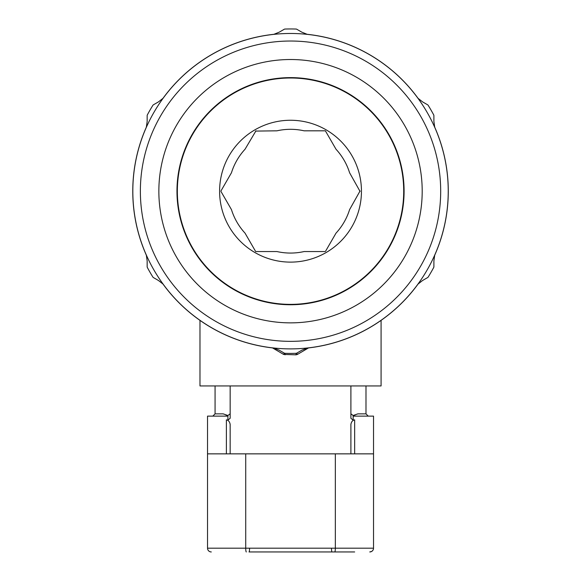 <?xml version="1.0" encoding="UTF-8"?>
<svg xmlns="http://www.w3.org/2000/svg" width="581" height="581" viewBox="0 0 581 581"><rect width="100%" height="100%" fill="white"/><g stroke="black" fill="none" stroke-linecap="round" stroke-linejoin="round"><path stroke-width="0.87" d="M249.561 548.181A3.769 0.537 -90 0 1 249.024 551.95L354.664 551.95M210.968 551.935L211.295 551.95A3.769 3.769 0 0 1 207.526 548.181L207.526 416.127L227.353 416.127C227.018 415.371 225.617 414.616 223.14 413.861L227.897 415.488L227.897 420.15L230.163 418.262L230.163 385.944L350.895 385.944L350.895 418.262L353.154 420.15L353.154 415.488L357.911 413.861L365.986 413.861L365.986 385.944M227.897 420.15L226.387 419.86C228.427 420.223 229.684 421.741 230.163 424.42L230.163 453.855L230.163 424.42M211.295 551.95A3.769 3.769 0 0 1 207.526 548.181L373.532 548.181L373.532 453.855L207.526 453.855M227.897 415.488L230.163 413.817M371.6 551.471L369.756 551.95A3.769 3.769 0 0 0 373.532 548.181A3.769 3.769 0 0 1 369.756 551.95M357.911 413.861C355.441 414.616 354.032 415.371 353.698 416.127L373.532 416.127L373.532 453.855M350.895 453.855L350.895 424.42C351.367 421.748 352.623 420.223 354.664 419.86L353.154 420.15M350.895 413.817L353.154 415.488M290.529 33.48A157.705 157.705 0 0 1 448.234 191.185A157.705 157.705 0 0 1 290.529 348.89A157.705 157.705 0 0 1 132.824 191.185A157.705 157.705 0 0 1 290.529 33.48M440.688 191.185A150.159 150.159 0 0 1 290.529 341.345A150.159 150.159 0 0 1 140.37 191.185A150.159 150.159 0 0 1 290.529 41.026A150.159 150.159 0 0 1 440.688 191.185M308.518 347.917L297.421 354.432L296.041 354.831L296.078 353.321A162.23 162.23 0 0 1 284.973 353.321A1.511 1.511 0 0 1 284.269 353.125L279.214 350.205L273.869 348.063A157.756 157.756 0 0 1 162.992 284.051L158.468 280.492L153.413 277.573A1.511 1.511 0 0 1 152.89 277.064A162.23 162.23 0 0 1 147.334 267.449A1.511 1.511 0 0 1 147.16 266.737L147.16 260.898L146.339 255.204A157.756 157.756 0 0 1 146.339 127.174L147.16 121.473L147.16 115.634A1.511 1.511 0 0 1 147.334 114.929A162.23 162.23 0 0 1 152.89 105.314A1.511 1.511 0 0 1 153.413 104.805L158.468 101.886L153.413 104.805M422.198 191.185A131.669 131.669 0 0 0 290.529 59.516A131.669 131.669 0 0 0 158.853 191.185A131.669 131.669 0 0 0 290.529 322.862A131.669 131.669 0 0 0 422.198 191.185M404.093 191.185A113.564 113.564 0 0 0 290.529 77.622A113.564 113.564 0 0 0 176.965 191.185A113.564 113.564 0 0 0 290.529 304.749A113.564 113.564 0 0 0 404.093 191.185M290.529 77.999A113.186 113.186 0 0 1 403.715 191.185A113.186 113.186 0 0 1 290.529 304.371A113.186 113.186 0 0 1 177.343 191.185A113.186 113.186 0 0 1 290.529 77.999M199.98 320.371L199.98 385.944L381.078 385.944L381.078 320.371M296.041 354.831L283.63 354.432L272.533 347.917M360.075 191.454L349.595 172.768A61.877 61.877 0 0 0 336.014 149.244L325.382 130.819L304.11 130.819A61.877 61.877 0 0 0 276.948 130.819L255.524 131.088M220.976 190.917L231.456 172.768A61.877 61.877 0 0 1 245.037 149.244L255.981 130.819M219.596 191.185A70.933 70.933 0 0 1 290.529 120.26A70.933 70.933 0 0 1 361.455 191.185A70.933 70.933 0 0 1 290.529 262.118A70.933 70.933 0 0 1 219.596 191.185M325.07 251.551L304.11 251.551A61.877 61.877 0 0 1 276.948 251.551L255.676 251.551L245.037 233.134A61.877 61.877 0 0 1 231.456 209.61L220.976 191.454M360.075 190.917L349.595 209.61A61.877 61.877 0 0 1 336.014 233.134L325.534 251.282M284.973 353.321L285.017 354.831M158.468 101.886L162.992 98.327A157.756 157.756 0 0 1 273.869 34.308L279.214 32.173L284.269 29.253A1.511 1.511 0 0 1 284.973 29.05A162.23 162.23 0 0 1 296.078 29.05A1.511 1.511 0 0 1 296.782 29.253L301.837 32.173L307.182 34.308A157.756 157.756 0 0 1 418.059 98.327L422.583 101.886L427.638 104.805A1.511 1.511 0 0 1 428.168 105.314A162.23 162.23 0 0 1 433.716 114.929A1.511 1.511 0 0 1 433.898 115.634L433.898 121.473L433.898 115.634M297.421 354.432L296.782 353.125A1.511 1.511 0 0 1 296.078 353.321M433.898 121.473L434.711 127.174A157.756 157.756 0 0 1 434.711 255.204L433.898 260.898L433.898 266.737A1.511 1.511 0 0 1 433.716 267.449A162.23 162.23 0 0 1 428.168 277.064A1.511 1.511 0 0 1 427.638 277.573L422.583 280.492L427.638 277.573M284.269 353.125L283.63 354.432M301.837 32.173L296.782 29.253M296.782 353.125L301.837 350.205L307.182 348.063A157.756 157.756 0 0 0 418.059 284.051L422.583 280.492M147.16 260.898L147.16 266.737M334.743 551.95A3.769 0.588 -90 0 0 335.331 548.181L335.331 453.855M331.49 548.181A3.769 0.537 -90 0 0 332.027 551.95M226.387 419.86L226.387 453.855M246.315 551.95A3.769 0.588 -90 0 1 245.727 548.181L245.727 453.855M212.806 416.127L215.072 413.861L223.14 413.861M354.664 453.855L354.664 419.86M215.072 413.861L215.072 385.944M365.986 413.861L368.245 416.127"/></g></svg>
